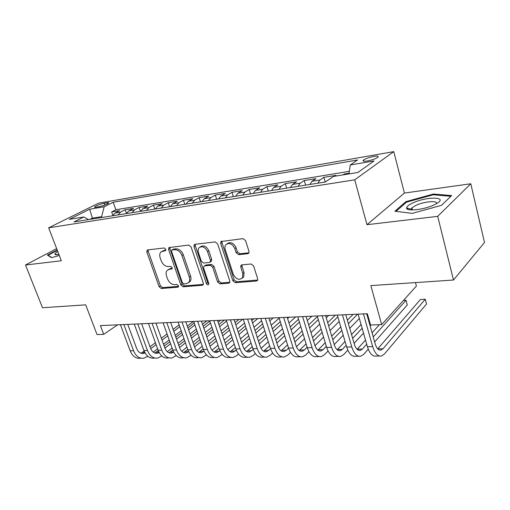 <?xml version="1.0" encoding="UTF-8"?>
<svg xmlns="http://www.w3.org/2000/svg" width="510" height="510" viewBox="0 0 510 510"><rect width="100%" height="100%" fill="white"/><g stroke="black" fill="none" stroke-linecap="round" stroke-linejoin="round"><path stroke-width="0.76" d="M165.801 249.231L164.214 247.968L147.69 249.932L147.141 250.161L146.848 252.061L159.101 286.722L161.3 288.501L177.818 287.2L178.328 286.958L178.455 285.759L176.881 284.491L174.707 284.669C171.538 284.542 169.148 282.623 167.541 278.906L166.528 275.999C165.75 273.57 165.999 271.658 167.267 270.262L169.371 269.305L172.01 268.878L172.17 267.61L170.589 266.347L168.415 266.564C165.24 266.488 162.843 264.575 161.217 260.814L160.191 257.875C159.369 255.268 159.675 253.253 161.09 251.838L165.603 250.563L165.801 249.231M373.887 156.411C369.1 157.373 365.619 158.61 363.439 160.121C362.393 161.23 363.706 161.517 367.378 160.969C372.192 160.012 375.698 158.776 377.897 157.258C378.943 156.124 377.604 155.843 373.887 156.411M247.815 253.706L248.803 253.138L248.982 251.379L245.546 240.548L243.015 238.616L220.926 241.561L220.671 243.448L232.86 280.774L235.288 282.68L256.505 281.016L257.575 280.36L257.677 278.772L253.604 265.94L251.092 263.995L241.899 264.862L240.93 265.417L240.771 267.125L242.798 273.43L242.448 277.842C239.075 280.519 236.015 279.327 233.268 274.252L225.248 249.626C224.649 247.618 224.859 245.96 225.879 244.653C229.302 242.384 232.273 243.691 234.798 248.574L236.136 252.743L238.623 254.662L247.815 253.706L248.944 252.903M56.642 248.599L25.5 265.009L42.508 307.747L85.68 304.84L97.04 334.573L103.709 334.337L100.393 325.597L367.372 313.746L370.54 325.004L381.678 324.609L416.383 286.065L415.478 282.591M437.707 216.355L470.775 183.772L404.417 193.054L366.983 224.7L437.707 216.355L453.492 280.028L370.84 285.6L381.678 324.609M366.983 224.7L354.724 179.845L48.648 227.811L98.551 203.178L393.758 151.636L354.724 179.845M25.5 265.009L61.328 260.776L48.648 227.811M191.059 246.904L188.706 245.061L168.88 247.611L168.587 249.524L180.833 284.969L183.103 286.786L202.291 285.275L203.114 284.854L203.286 283.158L191.059 246.904M194.967 244.315L215.163 241.918L217.598 243.812L229.793 281.023L229.647 282.68L228.716 283.197L219.988 283.885L217.611 282.005L212.695 267.208L210.311 265.334L204.631 265.882L203.841 266.284L203.63 268.069L208.749 283.337L208.635 284.516C207.799 285.09 207.06 284.758 206.403 283.522L193.978 246.566L194.253 244.653L194.967 244.315M470.775 183.772L484.5 242.492L453.492 280.028M349.089 173.234L344.199 174.031L344.371 174.662M334.732 176.23L335.994 175.37L323.888 177.34L325.214 182.019M317.883 183.179L319.91 180.017L311.941 181.299L315.964 178.634L304.266 180.54L305.605 185.13M298.114 186.322L300.192 183.198L292.491 184.435L296.603 181.79L285.294 183.632L286.633 188.145M279.008 189.357L281.131 186.271L273.685 187.47L277.88 184.843L266.934 186.628L268.285 191.059M260.527 192.289L262.701 189.242L255.497 190.402L259.762 187.795L249.167 189.522L250.518 193.883M242.652 195.132L244.864 192.117L237.889 193.245L242.218 190.657L231.961 192.327L233.319 196.611M225.344 197.88L227.594 194.903L220.836 195.993L225.229 193.424L215.284 195.043L216.648 199.257M208.577 200.538L210.859 197.599L204.312 198.658L208.762 196.108L199.123 197.682L200.481 201.826M192.334 203.12L194.648 200.213L188.298 201.24L192.793 198.715L183.441 200.239L184.805 204.319M176.581 205.626L178.921 202.75L172.762 203.745L177.302 201.24L168.23 202.719L169.594 206.735M161.3 208.048L163.665 205.211L157.692 206.174L162.269 203.688L153.459 205.122L154.83 209.074M146.472 210.407L148.863 207.602L143.061 208.533L147.677 206.065L139.122 207.462L140.486 211.357M132.077 212.689L134.487 209.916L128.851 210.828L133.499 208.38L125.186 209.731L120.519 212.166L118.097 214.908M126.505 213.441L125.186 209.731M96.211 207.213L99.099 206.716C103.275 205.779 106.443 204.58 108.592 203.139C109.051 202.642 108.528 202.515 107.036 202.757L104.161 203.254C100.005 204.198 96.855 205.39 94.707 206.83C94.261 207.315 94.764 207.442 96.211 207.213M348.993 173.916L350.255 164.979L357.58 159.974L113.188 202.234L104.193 206.754L101.611 216.68L101.898 217.483M350.255 164.979L374.079 160.937L357.854 172.476L333.483 176.434L325.335 182L74.058 221.907L83.838 216.986L69.252 219.357L89.703 209.215L104.193 206.754M349.356 171.328L115.885 209.75L111.639 211.943L119.722 210.624L115.05 213.052L112.614 215.781M134.487 209.916L139.122 207.462M148.863 207.602L153.459 205.122M163.665 205.211L168.23 202.719M178.921 202.75L183.441 200.239M194.648 200.213L199.123 197.682M210.859 197.599L215.284 195.043M227.594 194.903L231.961 192.327M244.864 192.117L249.167 189.522M262.701 189.242L266.934 186.628M281.131 186.271L285.294 183.632M300.192 183.198L304.266 180.54M319.91 180.017L323.888 177.34M342.956 174.898L344.199 174.031M101.611 216.68L92.316 218.165L89.926 219.383M92.61 218.956L89.703 209.215M404.417 193.054L393.758 151.636M103.709 334.337L117.6 324.832M112.85 215.303L111.639 211.943M115.885 209.75L113.188 202.234M88.485 219.612L83.838 216.986M128.851 210.828L126.435 213.588M143.061 208.533L140.664 211.325M157.692 206.174L155.32 208.998M172.762 203.745L170.416 206.601M188.298 201.24L185.971 204.134M204.312 198.658L202.017 201.584M220.836 195.993L218.573 198.951M237.889 193.245L235.658 196.242M255.497 190.402L253.311 193.437M273.685 187.47L271.543 190.542M292.491 184.435L290.394 187.546M311.941 181.299L309.895 184.448M57.152 249.919L47.36 255.096L51.574 257.658L59.287 255.472M451.63 195.572L433.423 194.023L405.883 201.648L394.88 211.216L412.258 213.365L441.526 205.326L451.63 195.572M407.866 209.349L407.573 208.201M406.113 202.534L405.883 201.648M433.615 194.82L433.423 194.023M165.89 249.996L162.059 251.239M168.37 269.541L170.691 268.445L172.259 268.285M148.142 249.874L148.206 251.245L160.414 285.842L162.607 287.615L178.551 286.352M169.887 247.293L169.932 248.695L182.134 284.076L184.397 285.887L203.356 284.382M172.221 249.932L171.781 250.136L171.583 251.462L182.331 282.642L183.919 283.917L186.246 283.726L188.668 282.54C189.79 281.137 189.988 279.289 189.274 277L181.93 255.497C180.279 251.634 177.818 249.69 174.554 249.664L172.221 249.932L173.559 249.097L172.01 249.989M188.63 282.578L189.962 281.641C191.084 280.239 191.282 278.396 190.568 276.108L189.274 277M173.559 249.097L175.886 248.829C179.15 248.855 181.605 250.792 183.249 254.649L190.568 276.108M229.844 282.279L221.251 282.961L219.988 283.885M204.325 265.952L205.925 264.996L211.599 264.441L213.977 266.316L218.873 281.087L221.251 282.961M195.273 244.284L195.298 245.718L207.678 282.61L208.839 283.84M207.544 251.685C205.205 247.089 202.419 245.743 199.174 247.65C198.065 248.912 197.829 250.588 198.473 252.686L201.322 261.184L203.681 263.045L209.361 262.478L210.177 262.063L210.388 260.259L207.544 251.685L208.839 250.818C206.512 246.234 203.726 244.889 200.487 246.795L200.36 246.878M210.955 261.528L211.465 261.177L211.682 259.38L210.388 260.259M208.839 250.818L211.682 259.38M227.269 243.672C230.705 241.568 233.637 242.907 236.066 247.694L237.405 251.857L239.885 253.77L248.976 252.82M242.218 278.148L243.691 276.904L244.048 272.499L242.798 273.43M242.001 264.856L242.02 266.207L244.048 272.499M221.971 241.115L221.965 242.588L234.109 279.843L236.532 281.743L257.703 280.066M140.384 358.262C135.877 358.759 132.46 356.267 130.139 350.778L120.43 324.704M147.792 356.286L143.788 358.23C139.287 358.734 135.877 356.229 133.556 350.721L123.847 324.551M127.749 324.379L136.642 348.438C138.191 352.123 140.467 353.793 143.488 353.456L145.038 352.901M140.977 353.251L144.183 351.129M150.737 348.687L156.117 344.626M162.046 340.144L167.739 335.848M173.77 331.29L179.775 326.751M185.914 322.116L186.354 321.778M150.016 346.743L155.416 342.682M161.358 338.219L167.057 333.935M173.1 329.39L179.118 324.87M193.386 321.466L187.304 326.113M181.19 330.78L175.204 335.35M169.199 339.94L163.531 344.269M157.622 348.783L153.23 352.13M57.777 251.545C55.756 252.73 54.812 253.623 54.94 254.222C55.131 254.713 56.157 254.853 58.019 254.63L58.911 254.496M58.733 254.025L58.395 254.579M51.88 257.575L48.093 255.274L57.33 250.378M48.227 255.625L48.093 255.274M413.062 202.852C408.892 204.752 406.744 206.448 406.61 207.946C405.966 211.656 423.561 209.865 433.838 205.02L436.324 203.764C449.176 196.72 427.214 196.178 413.062 202.852M436.388 203.726C438.441 200.258 424.275 201.424 416.058 205.288L411.901 207.857L411.207 209.17L411.678 209.967M396.002 211.357L406.527 202.17L433.226 194.782L450.859 196.305L441.507 205.332M154.16 358.135C149.679 358.638 146.274 356.108 143.954 350.542L134.245 324.092M161.829 355.98L157.666 358.103C153.191 358.606 149.793 356.069 147.473 350.478L137.757 323.939M141.64 323.767L150.533 348.164C152.082 351.906 154.351 353.602 157.354 353.258L159.171 352.537M154.804 353.028L158.291 350.619M164.921 348.139L170.569 343.785M176.556 339.169L182.523 334.566M188.617 329.868L194.916 325.004M164.188 346.099L169.843 341.757M175.842 337.155L181.821 332.565M187.922 327.885L194.24 323.04M206.856 320.873L202.502 324.264M196.324 329.084L190.045 333.98M183.976 338.71L178.035 343.345M172.068 347.998L167.293 351.721M168.332 358.001C163.876 358.517 160.491 355.948 158.17 350.293L148.455 323.461M176.281 355.655L171.94 357.969C167.49 358.485 164.105 355.903 161.785 350.236L152.076 323.302M155.932 323.13L164.832 347.89C166.375 351.683 168.638 353.404 171.615 353.054L173.7 352.136M169.02 352.799L172.813 350.077M179.526 347.552L185.442 342.886M191.492 338.124L197.746 333.189M203.898 328.338L210.509 323.123M178.761 345.41L184.697 340.756M190.753 336.007L197.019 331.092M203.184 326.26L209.814 321.064M220.677 320.255L218.152 322.269M211.911 327.248L205.326 332.494M199.193 337.384L192.965 342.35M186.94 347.151L181.77 351.275M182.911 357.867C178.487 358.383 175.121 355.776 172.801 350.045L163.092 322.811M191.154 355.298L186.622 357.829C182.21 358.351 178.844 355.738 176.524 349.981L166.815 322.645M170.652 322.479L179.539 347.603C181.082 351.454 183.332 353.2 186.29 352.85L188.655 351.683M183.645 352.563L187.763 349.49M194.559 346.928L200.761 341.923M206.862 336.995L213.422 331.704M219.638 326.687L226.574 321.09M193.768 344.671L199.99 339.685M206.104 334.777L212.676 329.505M218.905 324.513L224.413 320.089M234.868 319.623L234.275 320.114M227.964 325.259L221.053 330.901M214.863 335.95L208.335 341.279M202.253 346.239L196.675 350.791M197.918 357.727C193.532 358.25 190.179 355.604 187.865 349.79L178.162 322.141M206.467 354.915L201.737 357.688C197.364 358.218 194.017 355.559 191.703 349.72L182 321.976M185.806 321.804L194.692 347.31C196.229 351.218 198.466 352.99 201.399 352.633L204.057 351.199M198.702 352.314L203.159 348.859M210.037 346.252L216.54 340.878M222.698 335.784L229.576 330.097M235.856 324.908L242.664 319.279M209.221 343.88L215.736 338.525M221.914 333.451L228.811 327.79M235.104 322.62L238.96 319.445M244.513 323.104L237.265 329.167M231.011 334.394L224.164 340.125M218.025 345.257L212.032 350.262M213.371 357.58C209.023 358.116 205.696 355.425 203.388 349.522L193.692 321.453M222.252 354.501L217.305 357.542C212.97 358.077 209.648 355.381 207.34 349.452L197.65 321.281M201.424 321.109L210.292 347.01C211.828 350.976 214.053 352.773 216.954 352.416L219.925 350.67M214.213 352.053L219.019 348.183M225.981 345.531L232.796 339.749M239.018 334.471L246.234 328.351M252.577 322.977L257.716 318.61M225.139 343.026L231.973 337.269M238.208 332.016L245.437 325.922M251.793 320.567L253.916 318.782M261.579 320.758L253.974 327.286M247.656 332.705L240.471 338.869M234.275 344.186L227.868 349.688M231.017 357.414L229.29 357.433C224.987 357.975 221.684 355.247 219.383 349.248L209.699 320.745M238.521 354.055L236.742 355.623L233.344 357.395C229.054 357.937 225.758 355.196 223.456 349.178L213.779 320.56M217.521 320.395L226.376 346.698C227.906 350.721 230.112 352.55 232.987 352.187L236.283 350.096M230.188 351.779L235.365 347.457M242.416 344.747L249.562 338.525M255.841 333.049L263.409 326.457M269.815 320.873L273.194 317.928M241.542 342.108L248.708 335.911M255 330.461L262.586 323.895M279.187 318.189L271.199 325.233M264.817 330.856L257.289 337.505M251.035 343.02L244.194 349.05M247.573 357.261L245.692 357.281C241.44 357.829 238.17 355.056 235.869 348.967L226.217 320.012M255.306 353.558L253.228 355.444L249.874 357.242C245.635 357.791 242.371 355.011 240.076 348.891L230.424 319.821M234.122 319.662L242.951 346.373C244.481 350.466 246.661 352.321 249.505 351.951L253.158 349.471M246.649 351.492L252.227 346.666M259.36 343.906L266.851 337.186M273.194 331.5L281.131 324.379M287.602 318.578L289.113 317.22M258.455 341.113L265.965 334.426M272.321 328.765L280.283 321.683M295.647 316.927L288.972 322.989M282.527 328.835L274.629 336.014M268.311 341.745L261.05 348.343M264.652 357.102L262.612 357.121C258.411 357.676 255.172 354.864 252.883 348.674L243.257 319.254M272.62 353.016L270.224 355.26L266.921 357.083C262.739 357.637 259.507 354.813 257.219 348.598L247.599 319.062M251.251 318.897L260.055 346.041C261.573 350.198 263.74 352.085 266.539 351.709L270.574 348.789M263.632 351.186L269.618 345.805M276.847 342.994L284.695 335.733M291.095 329.811L299.421 322.11M275.904 340.03L283.777 332.807M290.196 326.916L298.541 319.254M311.922 316.206L307.313 320.522M300.804 326.617L292.517 334.381M286.148 340.349L278.447 347.559M282.272 356.936L280.06 356.962C275.923 357.523 272.716 354.66 270.44 348.375L260.846 318.476M290.502 352.41L287.761 355.068L284.51 356.917C280.392 357.484 277.191 354.609 274.916 348.298L265.334 318.272M268.936 318.112L277.708 345.697C279.219 349.924 281.354 351.843 284.115 351.46L286.244 350.255L288.564 348.043M281.144 350.861L287.563 344.868M294.888 341.993L303.112 334.133M309.576 327.956L318.31 319.604M293.907 338.85L302.162 331.028M308.646 324.889L317.405 316.582M328.676 315.46L326.253 317.806M319.681 324.169L310.985 332.584M304.553 338.812L296.418 346.685M300.466 356.77L298.07 356.79C294.002 357.363 290.834 354.456 288.571 348.062L279.021 317.666M308.971 351.747L305.86 354.864L302.666 356.751C298.611 357.325 295.456 354.399 293.193 347.986L283.656 317.462M287.206 317.303L295.927 345.346C297.432 349.637 299.542 351.588 302.258 351.205L304.349 349.981L307.135 347.221M299.223 350.523L306.102 343.842M313.516 340.903L322.141 332.367M328.663 325.916L337.83 316.844M312.496 337.563L321.153 329.071M327.694 322.658L335.325 315.167M339.182 321.459L330.059 330.608M323.57 337.11L314.995 345.703M319.254 356.592L316.672 356.617C312.668 357.198 309.544 354.24 307.3 347.743L297.802 316.831M328.064 350.995L324.538 354.66L321.415 356.573C317.437 357.153 314.319 354.182 312.075 347.661L302.596 316.621M306.083 316.468L314.759 344.983C316.251 349.344 318.329 351.326 320.994 350.937L323.04 349.694L326.33 346.315M317.896 350.153L325.246 342.707M332.762 339.705L341.808 330.416M348.387 323.652L357.606 314.179M331.704 336.141L340.776 326.904M347.38 320.184L353.086 314.383M359.34 318.438L349.764 328.408M343.211 335.223L334.216 344.594C335.695 349.038 337.741 351.058 340.355 350.663L342.357 349.401L346.169 345.321M338.672 356.413L335.886 356.439C331.965 357.025 328.893 354.017 326.661 347.412L317.22 315.97M347.807 350.153L343.842 354.45L340.788 356.394C336.887 356.981 333.827 353.959 331.602 347.329L322.18 315.754M325.597 315.601L334.216 344.601M337.18 349.758L345.041 341.458M352.652 338.385L362.132 328.242M368.775 321.141L369.297 320.58M351.549 334.566L361.067 324.494M367.729 317.437L368.252 316.882M371.025 324.985L370.132 325.954M363.522 333.113L354.093 343.345M358.747 356.222L355.744 356.254C351.913 356.853 348.891 353.787 346.685 347.068L337.314 315.078M368.245 349.197L363.796 354.233L360.819 356.203C357.006 356.809 354.004 353.73 351.798 346.978L342.446 314.855M345.793 314.702L354.342 344.212C355.808 348.725 357.816 350.778 360.372 350.383L362.323 349.095L366.69 344.212M357.121 349.331L365.511 340.068M373.224 336.912L406.024 300.269L403.474 300.409M372.07 332.82L379.427 324.691M406.024 300.269L407.28 304.98L374.646 341.949M379.517 356.031L376.291 356.063C372.555 356.668 369.591 353.551 367.404 346.711L358.116 314.154M366.696 313.777L375.169 343.81C376.622 348.4 378.586 350.491 381.072 350.083L382.972 348.783L425.276 299.236L426.519 304.017L384.432 354.01L381.537 356.012C377.827 356.624 374.882 353.494 372.695 346.621L363.432 313.918M425.276 299.236L420.406 299.498L377.751 348.859L382.972 348.783M120.519 212.166L115.05 213.052M104.811 205.045L104.161 203.254M107.444 203.885L107.036 202.757M164.347 250.174L163.009 251.003M172.144 268.7L171.538 269.095M170.691 268.445L169.371 269.305M178.455 286.76L177.818 287.2M162.607 287.615L161.3 288.501M160.414 285.842L159.101 286.722M148.206 251.245L146.848 252.061M165.744 250.404L165.176 250.748M203.286 284.567L202.291 285.275M184.397 285.887L183.103 286.786M182.134 284.076L180.833 284.969M169.932 248.695L168.587 249.524M183.249 254.649L181.93 255.497M175.886 248.829L174.554 249.664M229.8 282.387L228.716 283.197M218.873 281.087L217.611 282.005M213.977 266.316L212.695 267.208M211.599 264.441L210.311 265.334M205.925 264.996L204.631 265.882M207.678 282.61L206.403 283.522M195.298 245.718L193.978 246.566M239.885 253.77L238.623 254.662M237.405 251.857L236.136 252.743M236.066 247.694L234.798 248.574M242.02 266.207L240.771 267.125M257.697 280.086L256.505 281.016M236.532 281.743L235.288 282.68M234.109 279.843L232.86 280.774M221.965 242.588L220.671 243.448M130.139 350.778L133.556 350.721M142.43 352.442L144.776 352.41M143.954 350.542L147.473 350.478M156.188 352.238L158.986 352.193M158.17 350.293L161.785 350.236M170.334 352.021L173.617 351.97M172.801 350.045L176.524 349.981M184.881 351.798L188.585 351.741M187.865 349.79L191.703 349.72M199.856 351.568L203.675 351.511M203.388 349.522L207.34 349.452M215.277 351.333L219.204 351.275M219.383 349.248L223.456 349.178M231.164 351.097L235.206 351.033M235.869 348.967L240.076 348.891M247.528 350.842L251.698 350.784M252.883 348.674L257.219 348.598M264.403 350.587L268.7 350.523M270.44 348.375L274.916 348.298M281.807 350.325L286.244 350.255M288.571 348.062L293.193 347.986M299.765 350.051L304.349 349.981M307.3 347.743L312.075 347.661M318.31 349.764L323.04 349.694M326.661 347.412L331.602 347.329M337.467 349.478L342.357 349.401M346.685 347.068L351.798 346.978M357.268 349.171L362.323 349.095M367.404 346.711L372.695 346.621M363.732 161.198L363.439 160.121M94.885 207.315L94.707 206.83M169.199 247.414L168.88 247.611M189.962 281.641L188.668 282.54M211.465 261.177L210.177 262.063M194.673 244.386L194.253 244.653M243.691 276.904L242.448 277.842M241.606 264.919L240.93 265.417M221.467 241.204L220.926 241.561M141.876 353.475L143.488 353.456M57.764 254.656L54.94 254.222M58.733 254.528L58.599 254.178M411.207 209.17L406.61 207.946M412.443 209.973L411.901 207.857M155.754 353.283L157.354 353.258M170.021 353.079L171.615 353.054M184.709 352.869L186.29 352.85M199.831 352.659L201.399 352.633M215.405 352.435L216.954 352.416M231.444 352.206L232.987 352.187M247.987 351.97L249.505 351.951M265.041 351.734L266.539 351.709M282.636 351.479L284.115 351.46M300.804 351.224L302.258 351.205M319.566 350.956L320.994 350.937M338.952 350.682L340.355 350.663M359.002 350.402L360.372 350.383M379.74 350.102L381.072 350.083"/></g></svg>
